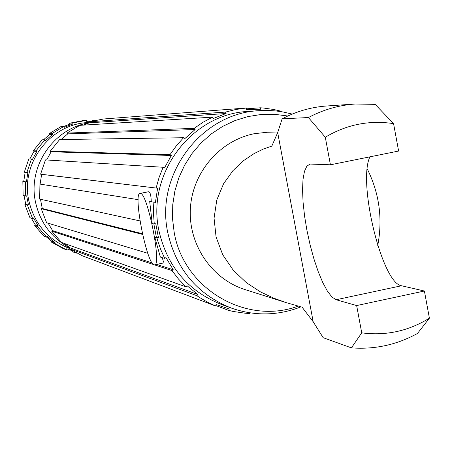 <?xml version="1.0" encoding="UTF-8"?>
<svg xmlns="http://www.w3.org/2000/svg" width="452" height="452" viewBox="0 0 452 452"><rect width="100%" height="100%" fill="white"/><g stroke="black" fill="none" stroke-linecap="round" stroke-linejoin="round"><path stroke-width="0.68" d="M154.075 264.827C146.657 263.866 132.73 192.631 140.126 193.428L140.357 193.433C147.538 192.484 162.155 266.59 154.46 264.883L154.075 264.827M156.115 187.981L159.093 177.438L163.138 167.268L45.46 159.906L40.59 174.184L157.618 188.218L155.409 202.383L151.279 201.728C151.058 195.394 150.194 192.072 148.697 191.761L148.256 191.795M72.128 250.662L71.958 251.544L75.049 252.702L75.173 252.34M51.07 241.91L63.314 248.628L66.308 249.753L53.941 242.973L51.07 241.91L51.568 241.091L46.641 237.136M34.702 225.599L43.929 236.164L46.725 237.164L37.403 226.48L34.702 225.599L35.437 225.045L31.25 218.107M24.888 204.564L29.951 217.711L32.6 218.514L27.487 205.225L24.888 204.564L25.753 204.344L24.063 195.705M282.133 118.842L308.411 117.531C323.18 109.706 338.78 105.197 355.221 104.011L326.7 105.988C311.044 107.118 296.19 111.401 282.133 118.842L277.681 132.577L271.81 146.137L263.714 148.889L254.182 153.539L243.622 160.601L233.006 170.568L223.565 183.766L216.802 199.965L214.062 218.197L216.079 237.017L222.757 254.804L233.339 270.319L246.453 282.732L260.482 291.902L274.048 298.292L286.195 302.631L302.066 307.151L313.185 321.762L323.157 337.689L351.413 347.87L361.736 332.853C385.918 335.994 408.472 331.096 429.4 318.168L417.473 333.463C396.799 344.814 374.781 349.616 351.413 347.87M298.247 306.123C246.154 325.463 183.608 288.879 174.167 232.272L172.506 218.525L172.749 204.666L174.89 190.959L178.879 177.687L184.648 165.11L192.066 153.477L200.993 143.024L211.248 133.945L222.616 126.43L234.882 120.616L247.786 116.61L261.092 114.492L274.522 114.294L287.817 116.006M300.959 306.851C277.799 315.852 254.487 316.225 231.04 307.97C197.134 294.229 176.031 269.053 167.732 232.447C155.07 174.359 201.519 113.045 259.188 110.667L268.737 110.474L275.873 110.949L282.946 111.943L292.224 114.079M231.04 307.97L220.762 304.185C187.608 290.749 166.974 266.149 158.855 230.384C146.471 173.647 191.863 113.751 248.267 111.424L259.188 110.667M69.636 247.95C51.37 237.797 39.968 222.407 35.437 201.773C27.679 166.206 53.76 128.153 89.304 122.797M69.269 248.414C47.562 239.43 34.047 223.367 28.73 200.213C20.509 163.189 50.336 124.147 87.739 122.56L89.174 122.464M277.867 131.99L267.55 132.233L254.442 133.673C219.977 140.369 192.445 172.319 190.394 208.366C188.162 244.402 211.7 279.138 245.091 289.602L286.195 302.631M377.742 245.476C382.833 218.824 379.33 193.292 367.244 168.89M153.906 202.151L149.691 201.479L152.217 223.576L154.279 224.028L153.561 214.666L153.68 205.276L153.906 202.151L155.409 202.383M140.013 220.921L39.347 199.027L39.064 183.947L138.171 199.654L39.064 183.947M156.974 238.063L154.895 237.537L160.358 257.086L164.692 258.391L160.867 249.894L157.816 241.069L156.974 238.063L158.466 237.758L156.381 237.232L153.849 223.932M147.821 253.301L46.629 222.751L41.234 208.711L142.6 234.418M164.692 258.391L165.991 257.589L173.24 269.765L156.748 264.414M48.144 223.203L52.601 230.616L51.697 231.164L153.539 264.539M152.109 262.906L52.601 230.616M154.742 264.827L163.104 263.047L163.319 261.318L162.268 257.663M154.279 224.028L155.776 223.723L158.466 237.758M40.477 199.275L42.273 208.502L41.234 208.711M142.448 233.724L42.273 208.502M154.895 237.537L156.381 237.232M157.618 188.218L41.635 174.348L40.109 184.111M149.691 201.479L151.279 201.728M95.253 120.209L92.44 120.418L92.383 120.865M281.116 111.638L281.24 111.265L273.878 109.508L263.375 108.011L260.352 107.796L246.47 108.836M27.487 205.225L28.47 205.027L26.679 195.863L25.696 196.061L25.425 181.783L26.414 181.941L27.86 172.698L26.866 172.545L31.482 159.031L32.358 159.522L36.861 151.341L35.979 150.855L44.906 139.764L45.562 140.521L52.568 134.402L51.907 133.639L64.037 126.317L64.399 127.255L73.038 123.933L72.682 122.995L86.53 120.311L83.315 120.56L69.608 123.21L69.834 124.147L64.06 126.368M72.682 122.995L69.608 123.21M88.937 121.831L225.554 112.073L235.904 109.469L246.453 107.994L103.542 119L88.937 121.831L89.31 122.825L83.337 125.125M64.037 126.317L61.06 126.503L49.053 133.747L49.584 134.504L43.533 139.781M51.907 133.639L49.053 133.747M67.02 133.08L194.134 128.357L203.027 122.255L212.491 117.153L79.818 125.345L67.02 133.08L67.71 133.882L61.269 139.521M44.906 139.764L42.126 139.804L33.295 150.776L34.047 151.256L29.821 158.929M35.979 150.855L33.295 150.776M50.212 151.262L169.98 154.725L176.314 145.86L183.523 137.73L59.63 139.544L50.212 151.262L51.138 151.782L46.629 159.98M31.482 159.031L28.843 158.867L24.278 172.235L25.148 172.376L23.719 181.512L22.849 181.376L23.12 195.496L25.696 196.061M26.866 172.545L24.278 172.235M25.425 181.783L22.849 181.376M51.697 231.164L61.528 242.447L186.015 286.856L178.551 279.104L171.941 270.567L154.561 264.878M196.902 295.693L69.139 248.577L82.191 255.736L215.57 305.976L207.31 302.066L199.434 297.405L196.902 295.693L197.852 294.484L69.8 247.747L69.139 248.577M76.535 253.075L75.049 252.702M249.69 312.795L249.702 313.496L245.165 313.219L233.175 311.456L228.746 310.411L215.723 305.524M355.221 104.011L375.171 104.367L393.568 123.628L398.619 151.047L330.429 164.799L325.293 137.227L308.411 117.531M393.568 123.628C369.431 119.972 346.673 124.503 325.293 137.227M86.53 120.311L86.547 121.311L90.942 121.249M37.403 226.48L38.262 225.96L33.459 217.988L32.6 218.514M53.941 242.973L54.568 242.187L47.353 236.379L46.725 237.164M72.535 250.798L66.636 248.803L66.308 249.753M64.568 243.532L69.8 247.747M40.59 174.184L41.635 174.348M260.352 107.796L260.375 109.327L246.481 109.525L246.453 107.994M225.554 112.073L226.09 113.514L213.033 118.593L212.491 117.153M194.134 128.357L195.123 129.521L184.512 138.894L183.523 137.73M169.98 154.725L171.308 155.477L164.471 168.014L163.138 167.268M173.24 269.765L171.941 270.567M186.015 286.856L186.964 285.653L197.852 294.484M215.57 305.976L216.062 304.518L229.237 308.959L228.746 310.411M369.928 156.833C357.453 182.15 382.126 283.63 401.54 285.754L424.4 291.02L356.651 305.552L361.736 332.853M424.4 291.02L429.4 318.168M356.651 305.552L336.096 299.738L331.943 297.004L327.434 291.178L322.79 282.59L318.225 271.68L313.948 258.973L310.14 245.052L306.97 230.548L304.58 216.107L303.083 202.372L302.546 189.959L303.004 179.461L304.462 171.376L306.851 166.144L310.095 164.059L330.429 164.799M54.568 242.187L51.568 241.091M38.262 225.96L35.437 225.045M28.47 205.027L25.753 204.344M26.414 181.941L23.719 181.512M27.86 172.698L25.148 172.376M36.861 151.341L34.047 151.256M171.308 155.477L51.138 151.782M52.568 134.402L49.584 134.504M195.123 129.521L67.71 133.882M73.038 123.933L69.834 124.147M226.09 113.514L89.31 122.825M277.681 132.577L313.185 321.762M336.096 299.738L401.54 285.754M148.448 191.755L140.126 193.428"/></g></svg>
